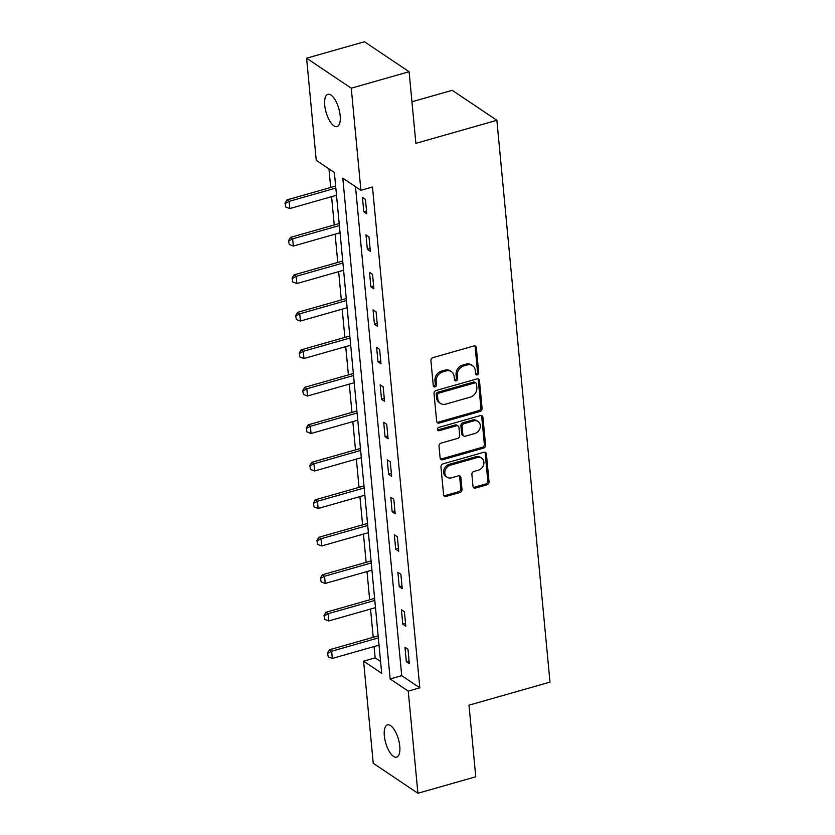 <?xml version="1.0" encoding="UTF-8"?>
<svg xmlns="http://www.w3.org/2000/svg" width="835" height="835" viewBox="0 0 835 835"><rect width="100%" height="100%" fill="white"/><g stroke="black" fill="none" stroke-linecap="round" stroke-linejoin="round"><path stroke-width="1.25" d="M477.286 374.863A1.795 1.493 123.9 0 0 478.716 372.754L476.347 347.694A2.568 2.14 123.9 0 0 473.852 345.982L432.968 357.62A2.568 2.14 123.9 0 0 430.912 360.616L433.281 385.686A1.795 1.493 123.9 0 0 436.465 384.778L436.162 381.532A8.225 6.847 123.9 0 1 442.717 371.919L446.12 370.949A8.225 6.847 123.9 0 1 451.422 371.669A8.225 6.847 123.9 0 1 454.104 376.428L454.417 379.674A1.795 1.493 123.9 0 0 457.59 378.766L457.288 375.52A8.225 6.847 123.9 0 1 463.842 365.907L467.245 364.937A8.225 6.847 123.9 0 1 472.547 365.657A8.225 6.847 123.9 0 1 475.23 370.416L475.543 373.662A1.795 1.493 123.9 0 0 477.286 374.863M475.647 374.111A1.795 1.493 123.9 0 0 477.516 371.951L475.146 346.88A2.568 2.14 123.9 0 0 474.823 345.93M433.396 386.135A1.795 1.493 123.9 0 0 435.265 383.964L434.952 380.729L436.162 381.532M454.522 380.123A1.795 1.493 123.9 0 0 456.39 377.952L456.077 374.717L457.288 375.52M384.33 735.833A16.773 6.638 74.1 0 1 387.461 724.884A16.773 6.638 74.1 0 1 399.777 746.198A16.773 6.638 74.1 0 1 396.635 757.147A16.773 6.638 74.1 0 1 384.33 735.833M324.721 105.262A16.773 6.638 74.1 0 1 327.852 94.313A16.773 6.638 74.1 0 1 340.169 115.627A16.773 6.638 74.1 0 1 337.037 126.576A16.773 6.638 74.1 0 1 324.721 105.262M473.007 486.346A2.568 2.14 123.9 0 0 475.501 488.058L486.982 484.801A2.568 2.14 123.9 0 0 489.028 481.795L486.398 453.958A2.568 2.14 123.9 0 0 483.903 452.246L443.009 463.874A2.568 2.14 123.9 0 0 440.964 466.88L443.594 494.717A2.568 2.14 123.9 0 0 446.088 496.428L459.949 492.483A2.568 2.14 123.9 0 0 461.995 489.487L460.868 477.568A2.568 2.14 123.9 0 0 458.373 475.856L451.505 477.818A6.878 5.72 123.9 0 1 447.069 477.213A6.878 5.72 123.9 0 1 445.055 470.71A6.878 5.72 123.9 0 1 450.305 465.189L477.223 457.538A6.878 5.72 123.9 0 1 481.659 458.133A6.878 5.72 123.9 0 1 483.674 464.636A6.878 5.72 123.9 0 1 478.424 470.157L473.936 471.431A2.568 2.14 123.9 0 0 471.89 474.437L473.007 486.346M306.591 58.21L364.446 41.75L409.108 71.727L415.882 143.338L496.877 120.292L549.994 682.132L468.988 705.178L475.762 776.79L417.907 793.25L373.245 763.273L363.59 661.143L381.689 673.292L334.355 172.49L316.246 160.341L306.591 58.21L351.253 88.186L360.908 190.317L342.799 178.168L390.143 678.97L408.252 691.119L417.907 793.25M409.108 71.727L351.253 88.186M355.491 186.675L401.719 675.672L419.817 687.831L372.483 187.019L360.908 190.317M419.817 687.831L408.252 691.119M480.041 411.436A2.568 2.14 123.9 0 0 482.087 408.43L479.457 380.603A2.568 2.14 123.9 0 0 476.962 378.892L436.079 390.519A2.568 2.14 123.9 0 0 434.023 393.525L436.663 421.362A2.568 2.14 123.9 0 0 439.158 423.074L480.041 411.436L478.841 410.632A2.568 2.14 123.9 0 0 480.887 407.626L478.257 379.789A2.568 2.14 123.9 0 0 477.933 378.829M482.933 417.281L485.563 445.118A2.568 2.14 123.9 0 1 483.507 448.113L442.623 459.751A2.568 2.14 123.9 0 1 440.128 458.039L439.001 446.13A2.568 2.14 123.9 0 1 441.047 443.124L457.632 438.406A2.568 2.14 123.9 0 0 459.678 435.4L458.937 427.499A2.568 2.14 123.9 0 0 456.442 425.787L439.179 430.693A1.795 1.493 123.9 0 1 438.866 427.395L480.438 415.569A2.568 2.14 123.9 0 1 482.933 417.281L481.722 416.467L484.352 444.303L485.563 445.118M496.877 120.292L452.226 90.316L411.947 101.776M362.442 197.384L363.799 211.808L366.815 213.833L365.459 199.419L362.442 197.384M365.98 234.875L367.348 249.3L370.364 251.325L368.997 236.9L365.98 234.875M369.529 272.367L370.886 286.781L373.903 288.806L372.546 274.391L369.529 272.367M373.068 309.858L374.435 324.272L377.451 326.297L376.084 311.883L373.068 309.858M376.616 347.339L377.973 361.764L380.99 363.789L379.633 349.364L376.616 347.339M380.155 384.831L381.522 399.245L384.538 401.27L383.171 386.855L380.155 384.831M383.703 422.322L385.06 436.736L388.077 438.761L386.72 424.347L383.703 422.322M387.242 459.803L388.609 474.228L391.625 476.253L390.258 461.828L387.242 459.803M390.79 497.295L392.147 511.709L395.164 513.734L393.807 499.32L390.79 497.295M394.329 534.786L395.696 549.2L398.712 551.225L397.345 536.811L394.329 534.786M397.877 572.267L399.234 586.692L402.251 588.717L400.894 574.292L397.877 572.267M401.416 609.759L402.783 624.173L405.8 626.198L404.432 611.784L401.416 609.759M404.965 647.25L406.321 661.664L409.338 663.689L407.981 649.275L404.965 647.25M328.938 168.858L330.691 187.457M331.568 196.684L334.24 224.939M335.106 234.176L337.778 262.43M338.655 271.657L341.327 299.922M342.193 309.148L344.865 337.403M345.742 346.64L348.414 374.894M349.28 384.131L351.952 412.386M352.829 421.612L355.501 449.867M356.368 459.104L359.04 487.358M359.916 496.595L362.588 524.85M363.455 534.076L366.127 562.331M367.003 571.568L369.675 599.822M370.542 609.059L373.214 637.314M374.09 646.541L375.155 657.855L380.572 661.487M375.155 657.855L363.59 661.143M401.719 675.672L390.143 678.97M363.799 211.808L366.555 211.025M367.348 249.3L370.093 248.517M370.886 286.781L373.642 285.998M374.435 324.272L377.18 323.489M377.973 361.764L380.729 360.981M381.522 399.245L384.267 398.462M385.06 436.736L387.816 435.953M388.609 474.228L391.354 473.445M392.147 511.709L394.903 510.926M395.696 549.2L398.441 548.418M399.234 586.692L401.99 585.909M402.783 624.173L405.528 623.39M406.321 661.664L409.077 660.882M472.547 365.657L471.347 364.843A8.225 6.847 123.9 0 0 466.045 364.133L467.245 364.937M456.077 374.717A8.225 6.847 123.9 0 1 462.632 365.093L466.045 364.133M451.422 371.669L450.211 370.855A8.225 6.847 123.9 0 0 444.919 370.135L446.12 370.949M434.952 380.729A8.225 6.847 123.9 0 1 441.506 371.105L444.919 370.135M436.976 422.312A2.568 2.14 123.9 0 0 437.947 422.26L478.841 410.632M476.524 384.1A1.795 1.493 123.9 0 0 474.781 382.9L438.886 393.108A1.795 1.493 123.9 0 0 437.457 395.216L437.78 398.639A8.225 6.847 123.9 0 0 440.462 403.399A8.225 6.847 123.9 0 0 445.754 404.119L470.293 397.136A8.225 6.847 123.9 0 0 476.848 387.523L476.524 384.1M475.94 383.056L474.729 382.242A1.795 1.493 123.9 0 0 473.57 382.086L474.781 382.9M440.462 403.399L439.252 402.595A8.225 6.847 123.9 0 1 436.569 397.825L436.246 394.402A1.795 1.493 123.9 0 1 437.676 392.304L473.57 382.086M440.442 458.999A2.568 2.14 123.9 0 0 441.412 458.937L482.306 447.309A2.568 2.14 123.9 0 0 484.352 444.303M458.091 426.007L456.891 425.192A2.568 2.14 123.9 0 0 455.232 424.973L437.968 429.889L439.179 430.693M474.844 433.511A6.878 5.72 123.9 0 0 480.094 427.99A6.878 5.72 123.9 0 0 478.079 421.487A6.878 5.72 123.9 0 0 473.643 420.892L464.166 423.585A2.568 2.14 123.9 0 0 462.11 426.591L462.861 434.492A2.568 2.14 123.9 0 0 465.356 436.204L474.844 433.511M478.079 421.487L476.868 420.673A6.878 5.72 123.9 0 0 472.443 420.078L473.643 420.892M463.696 435.985L462.496 435.171A2.568 2.14 123.9 0 1 461.651 433.689L460.91 425.777A2.568 2.14 123.9 0 1 462.955 422.781L472.443 420.078M481.722 416.467A2.568 2.14 123.9 0 0 481.398 415.517M481.659 458.133L480.449 457.319A6.878 5.72 123.9 0 0 476.023 456.724L477.223 457.538M447.069 477.213L445.859 476.409A6.878 5.72 123.9 0 1 443.844 469.907A6.878 5.72 123.9 0 1 449.105 464.385L476.023 456.724M443.917 495.677A2.568 2.14 123.9 0 0 444.878 495.625L458.739 491.679A2.568 2.14 123.9 0 0 460.784 488.673L459.657 476.764A2.568 2.14 123.9 0 0 459.344 475.804M473.33 487.306A2.568 2.14 123.9 0 0 474.301 487.254L485.772 483.987A2.568 2.14 123.9 0 0 487.817 480.981L485.187 453.144A2.568 2.14 123.9 0 0 484.864 452.194M335.639 186.048L286.937 199.899L289.119 201.36L289.797 208.573L336.505 195.275M285.006 203.166L285.716 207.017L285.006 203.166L286.937 199.899M335.827 188.073L289.119 201.36L285.372 203.406M289.797 208.573L285.716 207.017M339.177 223.54L290.486 237.39L292.657 238.852L293.336 246.054L340.054 232.767M288.555 240.657L289.254 244.498L288.555 240.657L290.486 237.39M339.365 225.554L292.657 238.852L288.91 240.898M293.336 246.054L289.254 244.498M342.726 261.021L294.024 274.882L296.206 276.333L296.884 283.545L343.592 270.258M292.093 278.139L292.803 281.99L292.093 278.139L294.024 274.882M342.914 263.046L296.206 276.333L292.459 278.389M296.884 283.545L292.803 281.99M346.264 298.512L297.573 312.363L299.744 313.824L300.423 321.037L347.141 307.739M295.642 315.63L296.341 319.481L295.642 315.63L297.573 312.363M346.452 300.537L299.744 313.824L295.997 315.87M300.423 321.037L296.341 319.481M349.813 336.004L301.111 349.855L303.293 351.316L303.971 358.518L350.679 345.231M299.18 353.121L299.89 356.962L299.18 353.121L301.111 349.855M350.001 338.018L303.293 351.316L299.546 353.362M303.971 358.518L299.89 356.962M353.351 373.485L304.66 387.346L306.831 388.797L307.51 396.009L354.228 382.722M302.729 390.613L303.429 394.454L302.729 390.613L304.66 387.346M353.539 375.51L306.831 388.797L303.084 390.853M307.51 396.009L303.429 394.454M356.9 410.977L308.198 424.827L310.38 426.288L311.058 433.501L357.766 420.214M306.268 428.094L306.977 431.945L306.268 428.094L308.198 424.827M357.088 413.001L310.38 426.288L306.633 428.334M311.058 433.501L306.977 431.945M360.438 448.468L311.747 462.319L313.918 463.78L314.597 470.982L361.315 457.695M309.816 465.586L310.516 469.437L309.816 465.586L311.747 462.319M360.626 450.483L313.918 463.78L310.171 465.826M314.597 470.982L310.516 469.437M363.987 485.949L315.286 499.81L317.467 501.261L318.145 508.473L364.853 495.186M313.355 503.077L314.064 506.918L313.355 503.077L315.286 499.81M364.175 487.974L317.467 501.261L313.72 503.317M318.145 508.473L314.064 506.918M367.525 523.441L318.834 537.291L321.005 538.752L321.684 545.965L368.402 532.678M316.903 540.558L317.603 544.41L316.903 540.558L318.834 537.291M367.724 525.466L321.005 538.752L317.258 540.809M321.684 545.965L317.603 544.41M371.074 560.932L322.383 574.783L324.554 576.244L325.233 583.446L371.94 570.159M320.442 578.05L321.151 581.901L320.442 578.05L322.383 574.783M371.262 562.957L324.554 576.244L320.807 578.29M325.233 583.446L321.151 581.901M374.612 598.413L325.921 612.274L328.092 613.725L328.771 620.937L375.489 607.65M323.99 615.541L324.69 619.382L323.99 615.541L325.921 612.274M374.811 600.438L328.092 613.725L324.356 615.781M328.771 620.937L324.69 619.382M378.161 635.905L329.47 649.755L331.641 651.216L332.32 658.429L379.027 645.142M327.529 653.022L328.238 656.874L327.529 653.022L329.47 649.755M378.349 637.93L331.641 651.216L327.894 653.273M332.32 658.429L328.238 656.874M477.516 371.951L478.716 372.754M435.265 383.964L436.465 384.778M456.39 377.952L457.59 378.766M462.632 365.093L463.842 365.907M441.506 371.105L442.717 371.919M475.146 346.88L476.347 347.694M437.947 422.26L439.158 423.074M478.257 379.789L479.457 380.603M480.887 407.626L482.087 408.43M437.676 392.304L438.886 393.108M436.246 394.402L437.457 395.216M436.569 397.825L437.78 398.639M482.306 447.309L483.507 448.113M441.412 458.937L442.623 459.751M455.232 424.973L456.442 425.787M462.955 422.781L464.166 423.585M460.91 425.777L462.11 426.591M461.651 433.689L462.861 434.492M449.105 464.385L450.305 465.189M459.657 476.764L460.868 477.568M460.784 488.673L461.995 489.487M458.739 491.679L459.949 492.483M444.878 495.625L446.088 496.428M485.187 453.144L486.398 453.958M487.817 480.981L489.028 481.795M485.772 483.987L486.982 484.801M474.301 487.254L475.501 488.058"/></g></svg>
